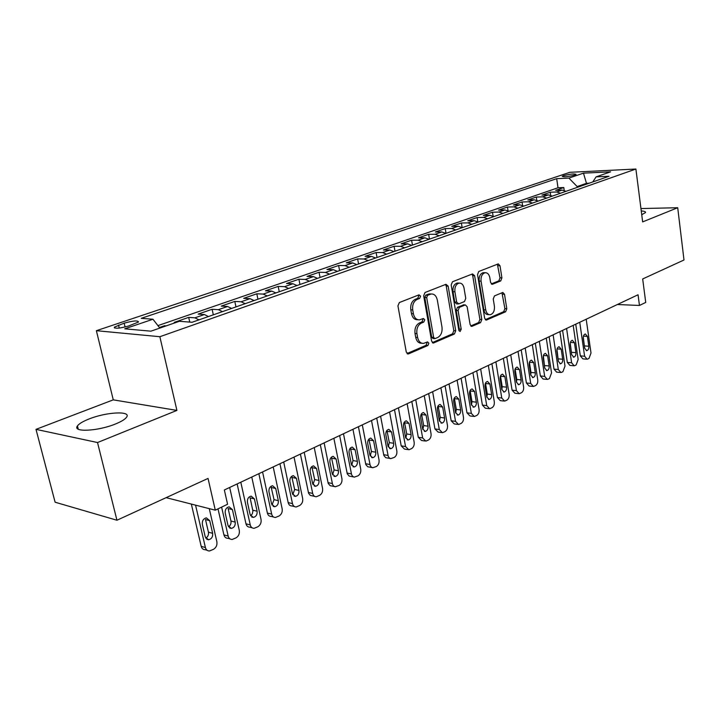 <?xml version="1.0" encoding="UTF-8"?>
<svg xmlns="http://www.w3.org/2000/svg" width="720" height="720" viewBox="0 0 720 720"><rect width="100%" height="100%" fill="white"/><g stroke="black" fill="none" stroke-linecap="round" stroke-linejoin="round"><path stroke-width="1.08" d="M420.588 296.145L419.004 294.849L399.348 302.535L397.935 305.865L406.287 352.125L408.6 353.862L427.914 345.492L428.85 343.188L427.554 341.901L423.612 343.377C420.561 343.485 418.554 341.505 417.6 337.446L416.925 333.639C416.403 328.563 417.87 325.053 421.308 323.1L423.792 322.074L424.746 319.779L423.405 318.465L419.571 319.851C416.439 319.977 414.378 317.952 413.397 313.776L412.713 309.942C412.191 304.821 413.658 301.311 417.123 299.421L419.634 298.431L420.588 296.145M417.879 319.752L417.663 319.734C414.531 319.86 412.47 317.835 411.489 313.668L410.805 309.834C410.274 304.731 411.75 301.221 415.215 299.331L417.717 298.35L418.68 296.064L418.275 295.137M407.007 353.556L426.006 345.33L426.951 343.044L426.645 342.261M421.848 343.233L421.713 343.224C418.653 343.332 416.646 341.361 415.692 337.302L415.017 333.504C414.504 328.437 415.962 324.927 419.4 322.983L421.884 321.957L422.838 319.662L422.478 318.816M641.736 214.722L645.498 212.571C645.804 211.689 644.391 211.149 641.25 210.96M89.1 418.959C82.971 421.371 79.083 423.693 77.445 425.934C72.036 432.504 97.911 431.271 115.461 423.99C121.392 421.587 125.1 419.319 126.594 417.177C131.535 410.661 106.461 411.948 89.1 418.959M563.625 175.626L562.212 176.346C563.949 177.156 568.116 176.742 574.713 175.095L576.099 174.393C574.335 173.583 570.186 173.988 563.625 175.626M500.706 280.935L501.912 277.884L499.995 265.743L498.258 263.898L478.782 271.476L477.531 274.581L484.659 318.303L486.36 320.094L505.602 311.796L506.799 308.745L504.504 294.264L502.821 292.455L494.469 295.902L493.245 298.971L494.406 306.234C494.73 310.851 493.362 313.677 490.293 314.721C487.971 314.793 486.45 313.191 485.739 309.915L481.068 281.178C480.726 276.588 482.076 273.762 485.109 272.718C487.521 272.637 489.087 274.284 489.825 277.677L490.59 282.465L492.318 284.301L500.706 280.935L498.798 280.881L500.013 277.839L497.367 264.213M97.524 442.539L176.913 410.409L113.265 399.852L36 429.354L97.524 442.539L116.946 520.236L208.044 478.422L215.289 510.174L227.574 504.243L224.352 489.969L638.055 294.759L639.45 305.46L645.723 302.436L642.681 278.955L684 259.992L677.709 207.72L640.944 208.557M176.913 410.409L159.858 336.708L635.895 169.029L642.654 221.904L677.709 207.72M448.146 286.128L445.977 284.301L425.034 292.491L423.666 295.749L431.622 341.19L433.467 343.026L454.419 333.99L455.724 330.786L448.146 286.128L446.238 286.065L445.446 284.517M452.493 281.763L472.545 273.915L474.624 275.724L481.797 319.536L480.546 322.659L471.852 326.385L470.115 324.576L467.145 306.756L465.363 304.911L459.36 307.35L458.073 310.527L461.214 329.202L460.071 331.506L458.838 330.237L451.179 284.931L452.493 281.763M116.946 520.236L55.107 502.218L36 429.354M564.21 190.413L563.796 187.533L555.696 190.332L562.077 190.098L556.614 191.997L560.574 193.23M550.665 195.282L550.224 192.231L541.917 195.102L548.325 194.886L542.727 196.83L546.696 198.09M536.796 200.286L536.319 197.046L527.805 199.989L534.222 199.791L528.489 201.789L532.476 203.067M522.594 205.434L522.072 201.978L513.351 204.993L519.777 204.813L513.891 206.865L517.896 208.17M508.041 210.726L507.465 207.027L498.528 210.123L504.963 209.97L498.933 212.067L502.947 213.408M493.119 216.18L492.498 212.211L483.327 215.388L489.771 215.253L483.588 217.404L487.611 218.781M477.828 221.805L477.144 217.53L467.739 220.779L474.192 220.68L467.838 222.885L471.879 224.289M462.15 227.601L461.394 222.984L451.746 226.323L458.199 226.242L451.683 228.501L455.733 229.941M446.031 233.343L445.23 228.573L435.33 232.002L441.783 231.948L435.096 234.279L439.146 235.746M429.462 239.139L428.634 234.315L418.473 237.834L424.926 237.816L418.05 240.201L422.118 241.713M412.452 245.097L411.597 240.219L401.157 243.828L407.61 243.837L400.545 246.294L404.622 247.842M394.983 251.217L394.101 246.276L383.364 249.993L389.817 250.029L382.554 252.558L386.631 254.142M377.028 257.499L376.11 252.504L365.076 256.32L371.52 256.392L364.059 258.993L368.145 260.613M358.569 263.97L357.624 258.903L346.275 262.827L352.71 262.944L345.033 265.608L349.119 267.273M339.588 270.612L338.607 265.482L326.934 269.523L333.351 269.676L325.449 272.421L329.544 274.131M320.058 277.452L319.041 272.259L307.026 276.417L313.425 276.606L305.298 279.432L309.384 281.187M299.961 284.49L298.908 279.225L286.533 283.509L292.914 283.743L284.535 286.659L288.63 288.459M279.261 291.744L278.172 286.407L265.428 290.817L271.782 291.096L263.151 294.093L267.237 295.947M257.94 299.205L256.815 293.796L243.684 298.341L250.002 298.674L241.101 301.77L245.187 303.669M235.971 306.9L234.801 301.419L221.265 306.099L227.547 306.486L218.367 309.672L222.444 311.634M213.318 314.829L212.103 309.276L198.144 314.109L204.39 314.541L194.913 317.835L198.981 319.851M189.747 322.101L188.685 317.376L174.276 322.362L175.932 322.497M128.763 325.953L138.519 322.002C137.961 320.301 133.173 320.697 124.164 323.172L114.3 327.15C114.822 328.869 119.646 328.473 128.763 325.953M159.858 336.708L96.372 330.696L569.853 172.314L635.895 169.029M563.796 187.533L558 187.758L556.686 178.659L141.246 318.33L152.964 319.239L159.84 328.077M556.686 178.659L568.881 178.101L583.47 173.151L610.623 171.828L596.106 176.859L609.003 176.265L192.06 322.281L179.397 321.291L150.903 331.173L124.74 328.815L152.964 319.239M188.685 317.376L194.913 317.835M212.103 309.276L218.367 309.672M234.801 301.419L241.101 301.77M256.815 293.796L263.151 294.093M278.172 286.407L284.535 286.659M298.908 279.225L305.298 279.432M319.041 272.259L325.449 272.421M338.607 265.482L345.033 265.608M357.624 258.903L364.059 258.993M376.11 252.504L382.554 252.558M394.101 246.276L400.545 246.294M411.597 240.219L418.05 240.201M428.634 234.315L435.096 234.279M445.23 228.573L451.683 228.501M461.394 222.984L467.838 222.885M477.144 217.53L483.588 217.404M492.498 212.211L498.933 212.067M507.465 207.027L513.891 206.865M522.072 201.978L528.489 201.789M536.319 197.046L542.727 196.83M550.224 192.231L556.614 191.997M558 187.758L157.923 325.62M164.673 326.403L164.52 325.746L159.408 327.519M164.52 325.746L166.167 325.881M586.575 184.122L586.467 183.321L577.179 186.57L577.287 187.371M113.265 399.852L96.372 330.696M617.373 304.515L639.45 305.46M166.131 497.655L215.289 510.174M589.185 183.204L586.467 183.321L583.47 173.151M208.458 316.539L204.39 314.541M231.624 308.421L227.547 306.486M254.088 300.555L250.002 298.674M275.868 292.932L271.782 291.096M297.009 285.525L292.914 283.743M317.52 278.343L313.425 276.606M337.437 271.368L333.351 269.676M356.796 264.591L352.71 262.944M375.606 258.003L371.52 256.392M393.894 251.595L389.817 250.029M411.678 245.367L407.61 243.837M428.985 239.31L424.926 237.816M445.833 233.406L441.783 231.948M462.24 227.664L458.199 226.242M478.224 222.066L474.192 220.68M493.794 216.612L489.771 215.253M508.968 211.293L504.963 209.97M523.773 206.118L519.777 204.813M538.209 201.06L534.222 199.791M552.285 196.128L548.325 194.886M596.106 176.859L592.758 181.953M566.037 191.313L562.077 190.098M577.179 186.57L568.881 178.101M432.306 342.603L452.52 333.855L453.816 330.66L446.238 286.065M427.635 295.281L426.681 297.558L433.629 337.365L434.916 338.652L437.733 337.482C441.063 335.529 442.485 332.073 441.981 327.105L437.328 300.078C436.374 295.893 434.331 293.868 431.208 293.994L427.635 295.281L425.727 295.2L424.773 297.468L426.681 297.558M434.547 338.625L433.017 338.508L431.721 337.23L424.773 297.468M430.839 293.976L428.328 294.174L430.236 294.255M425.727 295.2L428.328 294.174M470.754 325.962L478.647 322.542L479.898 319.428L472.716 275.67L471.96 274.149M463.905 304.848L457.461 307.26L456.165 310.428L459.315 329.076L461.214 329.202M459 330.777L459.315 329.076M464.04 288.117C463.284 284.67 461.646 282.996 459.135 283.095C455.958 284.166 454.554 287.064 454.914 291.771L456.66 302.121L458.784 303.894L464.472 301.554L465.759 298.404L464.04 288.117M458.388 283.068L457.227 283.032C454.05 284.112 452.646 286.992 453.006 291.69L454.914 291.771M458.019 303.957L456.561 303.894L454.752 302.04L453.006 291.69M491.283 283.923L498.798 280.881M484.245 272.7L483.201 272.673C480.168 273.717 478.827 276.534 479.16 281.124L481.068 281.178M489.15 314.658L488.394 314.613C486.072 314.694 484.551 313.092 483.84 309.816L479.16 281.124M485.289 319.671L503.703 311.697L504.9 308.655L501.966 292.779M191.349 504.081L201.186 546.318C201.825 548.577 203.184 549.711 205.254 549.72L207.09 550.269M209.277 508.644L216.873 541.764C217.332 545.076 216.216 547.596 213.516 549.315L209.475 550.971C207.405 550.962 206.046 549.819 205.407 547.551L195.561 505.152M205.74 538.182C207.891 536.814 208.791 534.807 208.422 532.17L205.506 519.543L209.736 520.668L206.37 517.86C203.391 518.643 202.041 520.776 202.338 524.277L205.281 537.003L208.584 539.766C211.572 538.992 212.931 536.85 212.652 533.34L209.736 520.668M218.007 508.86L223.929 534.897C224.55 537.147 225.882 538.272 227.907 538.281L229.923 538.848M229.671 487.458L239.301 530.451C239.733 533.718 238.644 536.193 236.034 537.867L232.155 539.46C230.121 539.46 228.798 538.326 228.168 536.067L221.616 507.123M228.51 526.824C230.499 525.456 231.309 523.521 230.958 521.01L228.15 508.545L232.407 509.607L229.113 506.817C226.242 507.582 224.946 509.679 225.225 513.108L228.069 525.672L231.291 528.417C234.18 527.661 235.485 525.564 235.215 522.117L232.407 509.607M237.132 483.939L245.988 523.818C246.6 526.059 247.896 527.175 249.876 527.184L252.072 527.76M251.766 477.036L261.045 519.48C261.468 522.702 260.406 525.132 257.877 526.761L254.151 528.3C252.162 528.3 250.866 527.175 250.254 524.925L240.804 482.211M250.587 515.808L252.333 513.819L252.927 511.074L250.11 497.871L254.394 498.879L251.172 496.116C248.409 496.854 247.158 498.915 247.428 502.281L250.164 514.683L253.314 517.41C256.104 516.663 257.364 514.611 257.094 511.236L254.394 498.879M258.849 473.688L267.39 513.063C267.993 515.295 269.262 516.411 271.197 516.411L273.546 516.996M273.204 466.92L282.159 508.833C282.564 512.01 281.529 514.395 279.072 515.988L275.49 517.473C273.546 517.473 272.277 516.357 271.683 514.116L262.566 471.942M272.007 505.116L274.041 499.671L270.981 486.324M278.334 500.67L275.724 488.475L272.583 485.721C269.91 486.45 268.704 488.466 268.965 491.769L271.611 504.018L274.689 506.727C277.371 505.998 278.586 503.982 278.334 500.67L274.041 499.671M279.936 463.743L288.18 502.623C288.765 504.846 289.998 505.953 291.897 505.953L294.399 506.538M294.021 457.092L302.661 498.483C303.048 501.624 302.04 503.973 299.655 505.521L296.208 506.961C294.309 506.961 293.067 505.845 292.482 503.622L283.689 461.97M292.797 494.73L294.642 489.474L291.699 476.307M298.953 490.41L296.442 478.368L293.364 475.632C290.79 476.352 289.62 478.332 289.872 481.572L292.428 493.659L295.434 496.359C298.026 495.639 299.205 493.659 298.953 490.41L294.642 489.474M300.411 454.077L308.61 493.317L310.293 495.405L314.631 496.368M314.235 447.561L322.569 488.439C322.947 491.544 321.966 493.848 319.644 495.351L316.323 496.746C314.469 496.746 313.254 495.639 312.687 493.425L304.2 452.295M312.984 484.632L314.658 479.556L311.832 466.587M318.987 480.447L316.557 468.549L313.551 465.831C311.058 466.542 309.942 468.477 310.176 471.663L312.642 483.606L315.585 486.288C318.087 485.586 319.221 483.642 318.987 480.447L314.658 479.556M320.301 444.699L328.221 483.462L330.183 485.694L334.287 486.486M333.873 438.291L341.919 478.674C342.279 481.734 341.334 484.002 339.075 485.478L335.178 486.792L333.612 486.009L332.55 484.362L324.117 442.89M332.595 474.813L334.116 469.926L331.407 457.146M338.445 470.772L336.105 459.018L333.171 456.318C330.759 457.002 329.67 458.91 329.904 462.033L332.28 473.841L335.16 476.496C337.581 475.812 338.679 473.904 338.445 470.772L334.116 469.926M339.633 435.573L347.283 473.877L349.2 476.1L353.394 476.883M352.953 429.282L360.738 469.188C361.08 472.212 360.153 474.435 357.957 475.875L354.195 477.144L352.665 476.37L351.621 474.732L343.476 433.755M351.657 465.264L353.025 460.557L350.424 447.975M357.372 461.358L355.104 449.748L352.233 447.066C349.902 447.741 348.849 449.613 349.083 452.682L351.369 464.337L354.186 466.983C356.526 466.308 357.588 464.436 357.372 461.358L353.025 460.557M358.425 426.708L365.823 464.562L367.704 466.767L371.961 467.532M371.511 420.525L379.035 459.954C379.368 462.942 378.459 465.129 376.326 466.533L372.69 467.766L371.187 466.992L370.17 465.363L362.304 424.881M370.197 455.976L371.421 451.449L368.928 439.065M375.768 452.205L373.581 440.73L370.773 438.066C368.523 438.732 367.506 440.568 367.722 443.592L369.936 455.103L372.69 457.731C374.958 457.074 375.984 455.229 375.768 452.205L371.421 451.449M376.704 418.077L383.859 455.49L385.695 457.686L390.024 458.442M389.565 412.011L396.837 450.972C397.152 453.924 396.27 456.084 394.191 457.452L390.672 458.64L389.205 457.875L388.215 456.255L380.601 416.241M388.224 446.931L389.313 442.593L386.928 430.398M393.669 443.304L391.554 431.964L388.809 429.318C386.631 429.966 385.641 431.775 385.848 434.745L387.999 446.121L390.69 448.74C392.877 448.083 393.876 446.274 393.669 443.304L389.313 442.593M394.497 409.689L401.202 445.86L404.46 449.064L407.592 449.586M407.133 403.722L414.162 442.233C414.468 445.14 413.613 447.273 411.588 448.605L408.816 449.784L405.558 446.571L398.412 407.835M405.765 438.12L406.728 433.962L404.451 421.974M411.093 434.637L409.041 423.432L406.368 420.795C404.253 421.434 403.29 423.216 403.497 426.132L405.567 437.382L408.204 439.974C410.328 439.344 411.291 437.562 411.093 434.637L406.728 433.962M411.813 401.517L418.293 437.274L421.488 440.46L424.692 440.964M424.233 395.649L431.037 433.719C431.334 436.599 430.488 438.687 428.517 439.992L425.844 441.144L422.658 437.949L415.746 399.663M422.847 429.534L423.693 425.565L421.506 413.784M428.049 426.204L426.069 415.116L423.45 412.506C421.407 413.136 420.471 414.882 420.669 417.753L422.676 428.877L425.25 431.451C427.311 430.83 428.247 429.075 428.049 426.204L423.693 425.565M428.67 393.561L434.943 428.904L438.066 432.072L441.342 432.558M440.892 387.792L447.471 425.43C447.75 428.274 446.931 430.335 445.014 431.613L442.422 432.72L439.308 429.543L432.621 391.698M439.47 421.164L440.217 417.384L438.129 405.81M444.573 417.987L442.656 407.025L440.1 404.433C438.111 405.045 437.202 406.773 437.391 409.599L439.335 420.588L441.855 423.153C443.853 422.541 444.753 420.813 444.573 417.987L440.217 417.384M445.095 385.812L451.17 420.759L454.221 423.909L457.56 424.377M457.11 380.142L463.482 417.348C463.752 420.165 462.951 422.19 461.079 423.441L458.577 424.521L455.526 421.362L449.055 383.94M455.67 413.001L456.309 409.419L454.32 398.052M460.665 409.977L458.811 399.15L456.309 396.567C454.374 397.17 453.501 398.862 453.69 401.643L455.562 412.515L458.028 415.062C459.963 414.459 460.845 412.767 460.665 409.977L456.309 409.419M461.097 378.261L466.974 412.821L469.962 415.944L473.364 416.394M472.923 372.681L479.079 409.482C479.349 412.254 478.566 414.252 476.739 415.476L474.318 416.529L471.33 413.388L465.066 376.38M471.456 405.036L471.996 401.643L470.097 390.51M476.352 402.174L474.552 391.464L472.104 388.908C470.232 389.493 469.386 391.158 469.557 393.903L471.375 404.649L473.787 407.178C475.668 406.584 476.523 404.919 476.352 402.174L471.996 401.643M476.694 370.899L482.391 405.081L485.316 408.186L488.763 408.618M488.331 365.409L494.298 401.805C494.55 404.55 493.794 406.521 492.012 407.709L489.663 408.735L486.738 405.612L480.672 369.018M486.846 397.251L487.296 394.074L485.478 383.166M491.643 394.569L489.906 383.976L487.512 381.429C485.694 382.014 484.866 383.652 485.037 386.352L486.792 396.981L489.15 399.492C490.977 398.916 491.814 397.269 491.643 394.569L487.296 394.074M491.904 363.717L497.421 397.53L500.283 400.617L503.775 401.031M503.352 358.317L509.139 394.317C509.382 397.035 508.635 398.97 506.898 400.14L504.621 401.13L501.768 398.034L495.891 361.836M501.849 389.646L502.209 386.685L500.481 376.011M506.556 387.153L504.873 376.677L502.533 374.148C500.76 374.715 499.959 376.335 500.121 378.99L501.822 389.502L504.135 392.004C505.908 391.428 506.718 389.817 506.556 387.153L502.209 386.685M506.736 356.724L512.082 390.168L514.881 393.237L518.418 393.624M518.013 351.405L523.611 387.009C523.854 389.7 523.125 391.608 521.424 392.751L519.219 393.714L516.42 390.645L510.732 354.834M516.492 382.212L518.751 384.696C520.47 384.129 521.262 382.536 521.109 379.917L519.471 369.549L517.176 367.038C515.457 367.605 514.683 369.189 514.836 371.808L516.492 382.212L516.771 379.476L515.115 369.063M521.208 349.893L526.392 382.977L529.137 386.028L532.701 386.406M532.314 344.655L537.741 379.881C537.975 382.545 537.255 384.426 535.599 385.551L533.466 386.487L530.721 383.427L525.204 348.003M530.775 374.931L530.973 372.447L529.398 362.304M535.302 372.852L533.718 362.601L531.477 360.108C529.803 360.657 529.047 362.223 529.2 364.806L530.793 375.093L533.007 377.559C534.69 377.01 535.446 375.444 535.302 372.852L530.973 372.447M535.329 343.224L540.36 375.966L543.042 378.99L546.651 379.35M546.273 338.067L551.538 372.924L549.441 378.513L548.073 379.206L547.362 379.422L544.68 376.38L539.334 341.343M544.707 367.803L543.339 355.734M549.162 365.967L547.623 355.815L545.427 353.34C543.807 353.88 543.06 355.419 543.213 357.966L544.761 368.154L546.921 370.602C548.559 370.062 549.306 368.514 549.162 365.967L544.833 365.58M549.126 336.717L553.995 369.117L556.623 372.123L560.259 372.465M559.899 331.641L565.002 366.129L562.95 371.637L561.618 372.321L560.934 372.528L558.306 369.513L553.122 334.836M558.315 360.81L556.956 349.344M562.689 359.235L561.204 349.191L559.053 346.725C557.469 347.265 556.749 348.786 556.893 351.297L558.396 361.368L560.511 363.798C562.104 363.267 562.824 361.746 562.689 359.235L558.378 358.875M562.59 330.363L567.315 362.43L569.889 365.418L573.543 365.742M573.201 325.359L578.151 359.496L576.144 364.932L574.839 365.598L574.191 365.796L571.617 362.79L566.586 328.482M571.59 353.934L570.258 343.152M575.901 352.656L574.461 342.72L572.355 340.272C570.816 340.803 570.114 342.297 570.249 344.772L571.707 354.744L573.786 357.165C575.334 356.643 576.036 355.14 575.901 352.656L571.599 352.323M575.739 324.162L580.32 355.887L582.849 358.866L586.53 359.163M586.206 319.221L591.003 353.016L589.041 358.371L587.763 359.028L587.133 359.217L584.613 356.238L579.744 322.272M584.55 347.148L583.263 337.176M588.816 346.239L587.412 336.402L585.351 333.972C583.857 334.485 583.173 335.97 583.299 338.409L584.712 348.273L586.746 350.676C588.249 350.163 588.942 348.687 588.816 346.239L584.523 345.924M119.25 328.077L118.53 325.071M125.082 327.015L124.164 323.172M415.215 299.331L417.123 299.421M410.805 309.834L412.713 309.942M411.489 313.668L413.397 313.776M421.884 321.957L423.792 322.074M419.4 322.983L421.308 323.1M415.017 333.504L416.925 333.639M415.692 337.302L417.6 337.446M426.006 345.33L427.914 345.492M407.232 353.745L408.6 353.862M417.717 298.35L419.634 298.431M453.816 330.66L455.724 330.786M452.52 333.855L454.419 333.99M432.576 342.819L433.836 342.918M431.721 337.23L433.629 337.365M472.716 275.67L474.624 275.724M479.898 319.428L481.797 319.536M478.647 322.542L480.546 322.659M471.069 326.214L472.185 326.286M463.14 304.911L465.048 305.001M457.461 307.26L459.36 307.35M456.165 310.428L458.073 310.527M454.752 302.04L456.66 302.121M491.661 284.193L492.597 284.22M483.84 309.816L485.739 309.915M502.605 294.183L504.504 294.264M504.9 308.655L506.799 308.745M503.703 311.697L505.602 311.796M485.622 319.941L486.684 319.995M498.087 265.716L499.995 265.743M500.013 277.839L501.912 277.884M205.407 547.551L201.186 546.318M208.422 532.17L212.652 533.34M228.168 536.067L223.929 534.897M230.958 521.01L235.215 522.117M250.254 524.925L245.988 523.818M252.819 510.183L257.094 511.236M271.683 514.116L267.39 513.063M271.431 487.521L275.724 488.475M292.482 503.622L288.18 502.623M292.122 477.468L296.442 478.368M312.687 493.425L308.367 492.48M312.228 467.703L316.557 468.549M332.316 483.525L327.987 482.634M331.758 458.217L336.105 459.018M351.396 473.895L347.058 473.049M350.757 448.992L355.104 449.748M369.945 464.535L365.598 463.734M369.225 440.019L373.581 440.73M387.999 455.436L383.643 454.68M387.189 431.289L391.554 431.964M405.558 446.571L401.202 445.86M404.676 422.793L409.041 423.432M422.658 437.949L418.293 437.274M421.704 414.522L426.069 415.116M439.308 429.543L434.943 428.904M438.291 406.467L442.656 407.025M455.526 421.362L451.17 420.759M454.446 398.619L458.811 399.15M471.33 413.388L466.974 412.821M470.196 390.969L474.552 391.464M486.738 405.612L482.391 405.081M485.55 383.508L489.906 383.976M501.768 398.034L497.421 397.53M500.526 376.236L504.873 376.677M516.42 390.645L512.082 390.168M516.771 379.476L521.109 379.917M515.133 369.144L519.471 369.549M530.721 383.427L526.392 382.977M529.425 362.223L533.718 362.601M544.68 376.38L540.36 375.966M543.411 355.473L547.623 355.815M558.306 369.513L553.995 369.117M557.073 348.876L561.204 349.191M571.617 362.79L567.315 362.43M570.42 342.432L574.461 342.72M584.613 356.238L580.32 355.887M583.452 336.141L587.412 336.402M78.273 429.201L77.445 425.934M114.507 327.996L114.3 327.15M407.61 353.925L408.195 353.979M432.927 342.981L433.467 343.026M429.3 293.913L431.208 293.994M471.393 326.349L471.852 326.385M463.455 304.821L465.363 304.911M457.227 283.032L459.135 283.095M483.201 272.673L485.109 272.718M206.685 539.226L208.584 539.766M229.518 527.94L231.291 528.417M251.667 516.987L253.314 517.41M273.15 506.358L274.689 506.727M294.003 496.035L295.434 496.359M314.244 486L315.585 486.288M333.909 476.244L335.16 476.496M353.016 466.767L354.186 466.983M371.592 457.542L372.69 457.731M389.655 448.56L390.69 448.74M407.232 439.821L408.204 439.974M424.341 431.316L425.25 431.451M441 423.027L441.855 423.153M457.227 414.954L458.028 415.062M473.031 407.088L473.787 407.178M488.439 399.411L489.15 399.492M503.46 391.932L504.135 392.004M518.112 384.624L518.751 384.696M532.413 377.505L533.007 377.559M546.363 370.548L546.921 370.602M559.98 363.753L560.511 363.798M573.273 357.12L573.786 357.165M586.269 350.64L586.746 350.676"/></g></svg>
